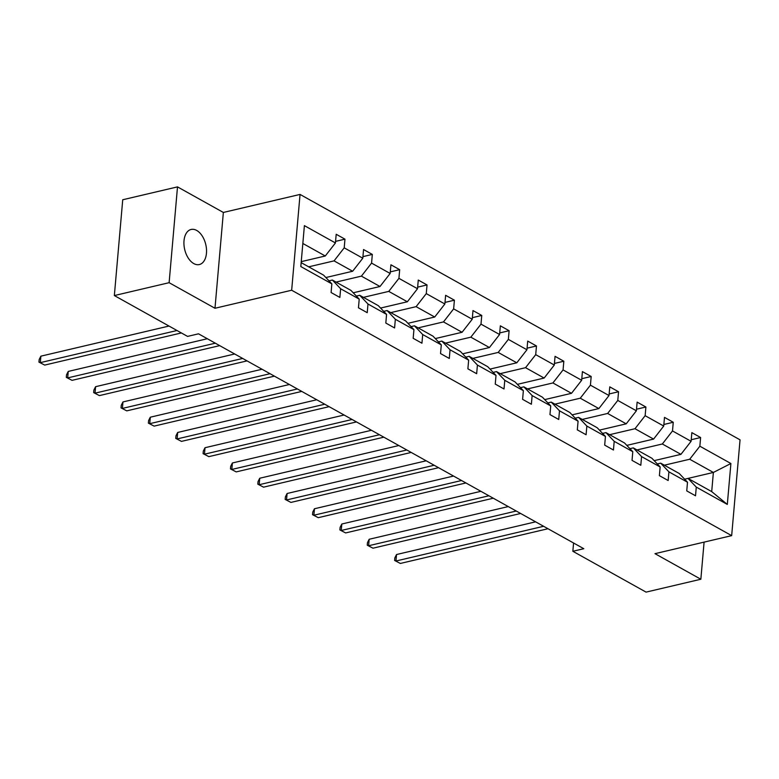 <?xml version="1.0" encoding="UTF-8"?>
<svg xmlns="http://www.w3.org/2000/svg" width="779" height="779" viewBox="0 0 779 779"><rect width="100%" height="100%" fill="white"/><g stroke="black" fill="none" stroke-linecap="round" stroke-linejoin="round"><path stroke-width="1.17" d="M193.786 263.584A18.024 10.828 76.8 0 0 199.356 264.548A18.024 10.828 76.8 0 0 206.464 248.959A18.024 10.828 76.8 0 0 196.688 230.438A18.024 10.828 76.8 0 0 191.108 229.464A18.024 10.828 76.8 0 0 184 245.054A18.024 10.828 76.8 0 0 193.786 263.584M177.505 186.882L169.121 282.689L214.985 308.26L223.359 212.453L177.505 186.882L122.731 199.755L114.347 295.562L187.564 336.401L198.518 333.821L583.802 548.708L572.847 551.289L646.064 592.118L700.847 579.245L704.089 542.126M223.359 212.453L300.051 194.429L740.05 439.833L731.666 535.64L291.667 290.236L300.051 194.429M169.121 282.689L114.347 295.562M301.249 261.637L325.281 255.989L302.836 243.467M325.281 255.989L335.437 242.951L336.197 234.275L344.961 239.163L335.574 241.373M688.032 478.403L713.379 472.444L689.707 459.24L699.854 446.201L730.897 463.515L727.313 504.422L696.28 487.109L695.52 495.785L686.747 490.897L687.506 482.22L668.918 471.85L668.158 480.526L659.394 475.638L660.154 466.962L641.565 456.591L640.805 465.267L632.032 460.379L632.791 451.703L614.203 441.333L613.443 450.009L604.679 445.121L605.439 436.444L586.85 426.074L586.09 434.75L577.317 429.862L578.076 421.186L559.488 410.815L558.728 419.492L549.964 414.603L550.724 405.927L532.135 395.566L531.375 404.233L522.602 399.345L523.361 390.668L504.773 380.308L504.013 388.974L495.249 384.086L496.009 375.41L477.42 365.049L476.66 373.716L467.887 368.827L468.646 360.151L450.058 349.79L449.298 358.457L440.534 353.569L441.294 344.893L422.695 334.532L421.945 343.208L413.172 338.31L413.931 329.634L395.343 319.273L394.583 327.949L385.819 323.051L386.569 314.385L367.98 304.014L367.23 312.691L358.457 307.793L359.216 299.126L340.627 288.756L339.868 297.432L331.094 292.534L331.854 283.868L300.821 266.554L304.394 225.637L335.437 242.951M325.875 277.538L352.644 271.248L334.055 260.877L344.211 247.839L344.961 239.163M344.211 247.839L362.8 258.209L363.55 249.533L372.323 254.421L362.936 256.632M353.228 292.797L379.996 286.506L361.407 276.136L371.564 263.098L372.323 254.421M371.564 263.098L390.152 273.468L390.912 264.792L399.676 269.68L390.289 271.89M380.59 308.056L407.359 301.765L388.77 291.395L398.926 278.356L399.676 269.68M398.926 278.356L417.515 288.727L418.274 280.05L427.038 284.939L417.651 287.149M407.943 323.314L434.711 317.024L416.122 306.653L426.279 293.615L427.038 284.939M426.279 293.615L444.867 303.985L445.627 295.309L454.4 300.197L445.004 302.408M435.305 338.573L462.074 332.282L443.485 321.912L453.641 308.873L454.4 300.197M453.641 308.873L472.23 319.244L472.989 310.568L481.753 315.456L472.366 317.666M462.658 353.832L489.426 347.541L470.837 337.171L480.994 324.132L481.753 315.456M480.994 324.132L499.582 334.503L500.342 325.826L509.115 330.715L499.719 332.925M490.02 369.09L516.789 362.8L498.2 352.429L508.356 339.391L509.115 330.715M508.356 339.391L526.945 349.761L527.704 341.085L536.468 345.973L527.081 348.184M517.373 384.349L544.141 378.058L525.552 367.688L535.709 354.649L536.468 345.973M535.709 354.649L554.297 365.02L555.057 356.344L563.83 361.232L554.434 363.442M544.735 399.608L571.504 393.317L552.915 382.947L563.071 369.908L563.83 361.232M563.071 369.908L581.66 380.279L582.419 371.602L591.183 376.491L581.796 378.701M572.088 414.866L598.866 408.576L580.267 398.205L590.424 385.167L591.183 376.491M590.424 385.167L609.012 395.537L609.772 386.861L618.545 391.749L609.149 393.96M599.45 430.125L626.219 423.834L607.63 413.464L617.786 400.425L618.545 391.749M617.786 400.425L636.375 410.796L637.134 402.12L645.898 407.008L636.511 409.218M626.803 445.384L653.581 439.093L634.992 428.723L645.139 415.684L645.898 407.008M645.139 415.684L663.727 426.045L664.487 417.378L673.26 422.267L663.864 424.477M654.165 460.642L680.934 454.352L662.345 443.981L672.501 430.943L673.26 422.267M672.501 430.943L691.09 441.303L691.849 432.637L700.613 437.525L691.226 439.736M699.854 446.201L700.613 437.525M359.216 299.126L350.969 290.411L332.38 280.041L328.991 280.839M332.38 280.041L340.627 288.756M308.708 266.837L334.055 260.877M352.644 271.248L362.8 258.209M386.569 314.385L378.321 305.67L359.732 295.299L356.354 296.098M359.732 295.299L367.98 304.014M336.061 282.095L361.407 276.136M379.996 286.506L390.152 273.468M413.931 329.634L405.684 320.929L387.095 310.558L383.706 311.357M387.095 310.558L395.343 319.273M363.423 297.354L388.77 291.395M407.359 301.765L417.515 288.727M441.294 344.893L433.036 336.187L414.447 325.817L411.069 326.615M414.447 325.817L422.695 334.532M390.776 312.613L416.122 306.653M434.711 317.024L444.867 303.985M468.646 360.151L460.399 351.446L441.81 341.075L438.421 341.874M441.81 341.075L450.058 349.79M418.138 327.871L443.485 321.912M462.074 332.282L472.23 319.244M496.009 375.41L487.751 366.705L469.162 356.334L465.784 357.133M469.162 356.334L477.42 365.049M445.491 343.13L470.837 337.171M489.426 347.541L499.582 334.503M523.361 390.668L515.114 381.963L496.525 371.593L493.136 372.391M496.525 371.593L504.773 380.308M472.853 358.389L498.2 352.429M516.789 362.8L526.945 349.761M550.724 405.927L542.466 397.222L523.878 386.851L520.499 387.65M523.878 386.851L532.135 395.566M500.206 373.647L525.552 367.688M544.141 378.058L554.297 365.02M578.076 421.186L569.829 412.481L551.24 402.11L547.851 402.899M551.24 402.11L559.488 410.815M527.568 388.906L552.915 382.947M571.504 393.317L581.66 380.279M605.439 436.444L597.181 427.729L578.593 417.369L575.214 418.157M578.593 417.369L586.85 426.074M554.921 404.165L580.267 398.205M598.866 408.576L609.012 395.537M632.791 451.703L624.544 442.988L605.955 432.627L602.566 433.416M605.955 432.627L614.203 441.333M582.283 419.423L607.63 413.464M626.219 423.834L636.375 410.796M660.154 466.962L651.896 458.247L633.308 447.886L629.929 448.675M633.308 447.886L641.565 456.591M609.636 434.682L634.992 428.723M653.581 439.093L663.727 426.045M687.506 482.22L679.259 473.505L660.67 463.145L657.281 463.933M660.67 463.145L668.918 471.85M636.998 449.941L662.345 443.981M680.934 454.352L691.09 441.303M727.313 504.422L711.704 491.607L688.023 478.403L684.644 479.192M688.023 478.403L696.28 487.109M214.985 308.26L291.667 290.236M731.666 535.64L654.983 553.665L700.847 579.245M573.578 543.002L572.847 551.289M664.351 465.199L689.707 459.24M711.704 491.607L713.379 472.444L730.897 463.515M301.161 262.63L323.606 275.153L331.854 283.868M535.611 521.833L396.53 554.531L395.966 561.007L543.606 526.292M400.348 563.451L394.602 560.461L400.348 563.451L547.988 528.737M394.602 560.461L394.826 557.871L396.53 554.531M508.249 506.574L369.168 539.272L368.603 545.748L516.243 511.034M372.985 548.192L367.24 545.203L372.985 548.192L520.635 513.478M367.24 545.203L367.474 542.612L369.168 539.272M480.896 491.315L341.815 524.014L341.251 530.489L488.891 495.775M345.633 532.933L339.887 529.944L345.633 532.933L493.273 498.219M339.887 529.944L340.111 527.354L341.815 524.014M453.534 476.057L314.453 508.755L313.888 515.231L461.528 480.516M318.27 517.675L312.525 514.685L318.27 517.675L465.91 482.961M312.525 514.685L312.749 512.095L314.453 508.755M426.171 460.798L287.1 493.497L286.536 499.972L434.176 465.258M290.918 502.416L285.172 499.427L290.918 502.416L438.558 467.702M285.172 499.427L285.396 496.836L287.1 493.497M398.819 445.539L259.738 478.238L259.173 484.713L406.813 449.999M263.555 487.157L257.81 484.168L263.555 487.157L411.195 452.443M257.81 484.168L258.034 481.588L259.738 478.238M371.456 430.281L232.385 462.979L231.821 469.455L379.461 434.74M236.203 471.899L230.457 468.909L236.203 471.899L383.843 437.185M230.457 468.909L230.681 466.329L232.385 462.979M344.104 415.022L205.023 447.721L204.458 454.196L352.098 419.482M208.84 456.64L203.095 453.66L208.84 456.64L356.48 421.926M203.095 453.66L203.319 451.07L205.023 447.721M316.741 399.763L177.67 432.462L177.106 438.937L324.746 404.223M181.488 441.381L175.742 438.402L181.488 441.381L329.127 406.667M175.742 438.402L175.966 435.812L177.67 432.462M289.389 384.505L150.308 417.203L149.743 423.679L297.383 388.964M154.125 426.123L148.38 423.143L154.125 426.123L301.765 391.409M148.38 423.143L148.604 420.553L150.308 417.203M262.026 369.246L122.955 401.945L122.391 408.42L270.031 373.706M126.773 410.864L121.027 407.884L126.773 410.864L274.412 376.15M121.027 407.884L121.251 405.294L122.955 401.945M234.674 353.987L95.593 386.686L95.028 393.161L242.668 358.447M99.41 395.605L93.665 392.626L99.41 395.605L247.05 360.891M93.665 392.626L93.889 390.036L95.593 386.686M207.311 338.729L68.24 371.427L67.676 377.903L215.316 343.188M72.058 380.347L66.312 377.367L72.058 380.347L219.697 345.633M66.312 377.367L66.536 374.777L68.24 371.427M169.004 326.05L40.878 356.169L40.313 362.644L176.999 330.51M44.695 365.088L38.95 362.108L44.695 365.088L181.38 332.954M38.95 362.108L39.174 359.518L40.878 356.169"/></g></svg>
